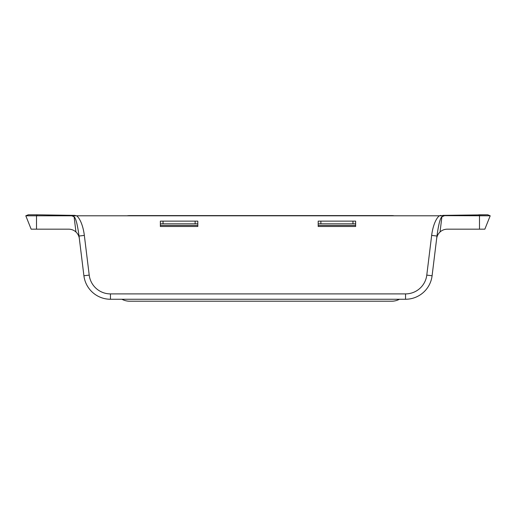 <?xml version="1.0" encoding="UTF-8"?>
<svg xmlns="http://www.w3.org/2000/svg" width="516" height="516" viewBox="0 0 516 516"><rect width="100%" height="100%" fill="white"/><g stroke="black" fill="none" stroke-linecap="round" stroke-linejoin="round"><path stroke-width="0.77" d="M160.36 226.492L160.36 221.138L197.809 221.138L197.809 226.492L160.36 226.492M318.191 226.492L318.191 221.138L355.64 221.138L355.64 226.492L318.191 226.492M441.909 216.746L444.27 215.791L71.73 215.791L74.091 216.746C75.826 218.139 77.477 224.57 79.032 236.044L83.908 275.763A26.748 26.748 0 0 0 110.463 299.254L405.537 299.254A26.748 26.748 0 0 0 432.092 275.763L436.968 236.044C438.523 224.57 440.174 218.139 441.909 216.746L440.038 231.987C438.148 233.78 437.02 235.967 436.659 238.56C437.02 235.967 438.148 233.78 440.038 231.987C442.102 230.142 444.515 229.207 447.282 229.169L484.853 229.169L490.2 215.791L439.793 215.656M436.659 238.56L436.968 236.044L431.66 235.393L426.784 275.112A21.401 21.401 0 0 1 405.537 293.901L110.463 293.901A21.401 21.401 0 0 1 89.216 275.112L84.34 235.393L79.032 236.044L79.341 238.56C78.98 235.967 77.852 233.78 75.962 231.987C73.898 230.142 71.485 229.207 68.718 229.169L31.147 229.169L25.8 215.791L31.147 229.169M84.34 235.393A21.749 8.024 -97 0 0 76.665 215.791L73.201 215.372L71.73 215.791L25.8 215.791L28.283 214.798L36.501 214.798L28.283 214.798M74.091 216.746L75.962 231.987C77.852 233.78 78.98 235.967 79.341 238.56M440.193 215.546L440.87 215.391M75.104 215.385L36.501 214.798L37.249 214.811L36.501 215.791L36.501 229.169M479.499 229.169L479.499 215.791L478.751 214.811L487.717 214.798L442.799 215.372M487.717 214.798L490.2 215.791L487.717 214.798M160.36 221.138L163.03 221.138L163.03 223.815L160.36 223.815M163.03 221.138L195.132 221.138L195.132 223.815L163.03 223.815M195.132 221.138L197.809 221.138M318.191 221.138L320.868 221.138L320.868 223.815L318.191 223.815M197.809 223.815L195.132 223.815M320.868 221.138L352.97 221.138L352.97 223.815L320.868 223.815M352.97 221.138L355.64 221.138M355.64 223.815L352.97 223.815M399.423 299.254A16.048 16.048 0 0 1 391.754 301.202L129.593 301.202A16.048 16.048 0 0 1 121.924 299.254M127.129 215.791A16.048 16.048 0 0 1 129.593 215.598L391.754 215.591L129.593 215.598A16.048 16.048 180 0 0 127.078 215.791M394.269 215.791A16.048 16.048 180 0 0 391.754 215.591A16.048 16.048 0 0 1 394.224 215.791M318.191 225.421L355.64 225.421M160.36 225.421L197.809 225.421M439.335 215.791A21.749 8.024 -83 0 0 431.66 235.393M405.537 293.901L405.537 299.254M426.784 275.112L432.092 275.763M89.216 275.112L83.908 275.763A26.748 26.748 0 0 0 110.463 299.254L110.463 293.901"/></g></svg>
